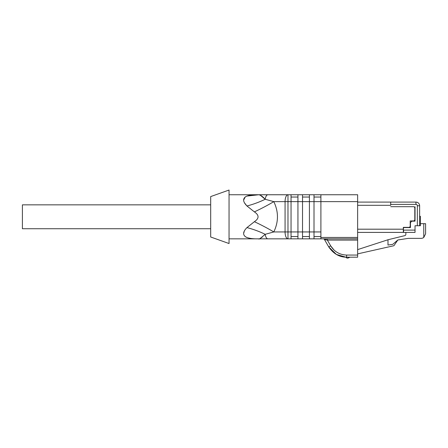 <?xml version="1.0" encoding="UTF-8"?>
<svg xmlns="http://www.w3.org/2000/svg" width="448" height="448" viewBox="0 0 448 448"><rect width="100%" height="100%" fill="white"/><g stroke="black" fill="none" stroke-linecap="round" stroke-linejoin="round"><path stroke-width="0.67" d="M390.701 206.685L413.431 206.685A1.378 1.378 0 0 1 414.809 208.062L414.809 219.542A1.378 1.378 0 0 1 413.431 220.92L410.217 220.92L410.217 225.977A1.378 1.378 0 0 1 408.839 227.354L403.329 227.354L403.329 232.406L357.633 232.406M403.329 230.11L403.558 227.584L410.446 227.584L410.446 223.451A2.296 2.296 0 0 1 412.742 221.15L415.038 221.15L415.038 206.685M357.633 202.093L415.957 202.093L390.701 202.093L390.701 205.307L357.633 205.307M415.038 230.11L403.558 230.11L403.558 232.406L415.038 232.406L415.038 225.747L419.63 225.747L419.63 205.766A3.674 3.674 0 0 0 415.957 202.093L397.13 202.093M420.409 223.681L425.6 223.681L425.6 233.783L423.763 237.457L425.6 233.783M405.854 232.406L405.854 234.304A1.378 1.378 0 0 1 404.802 235.642L387.99 239.753L387.99 245.034L392.767 244.345L397.818 239.982L408.234 238.375L421.008 238.375A4.592 4.592 0 0 0 423.763 237.457L423.763 223.681M387.99 239.753L357.633 249.62M323.193 238.834L325.539 238.834L320.897 238.834L320.897 237.457L357.633 237.457L357.633 240.089L327.354 240.089L330.697 245.879L334.124 250.135L330.697 245.879L328.709 246.87C333.424 253.758 339.388 257.202 346.606 257.202C339.388 257.202 333.424 253.758 328.709 246.87L336.392 254.436L345.934 257.191A1.837 1.837 0 0 0 348.281 257.958L349.978 257.202M357.633 253.882L393.915 245.722L397.818 239.982M419.63 225.747L420.409 225.747L420.409 216.328L419.63 216.328M357.633 194.746L357.633 201.634L320.897 201.634L320.897 194.746L357.633 194.746M357.633 237.457L357.633 201.634M330.697 245.879C334.382 251.737 339.685 254.794 346.606 255.063L357.633 255.063L357.633 240.089M357.633 255.063L357.633 257.202L346.606 257.202L357.633 257.202M320.897 238.834L258.899 238.834A45.92 34.451 -89.9 0 0 258.776 238.834C252.896 238.969 248.629 238.381 245.969 237.07C242.553 234.909 242.883 231.75 246.96 227.601L254.386 221.704C259.258 218.428 259.258 215.152 254.386 211.876L246.96 205.979C242.889 201.83 242.558 198.671 245.963 196.51C248.618 195.194 252.89 194.606 258.776 194.746L258.899 194.746C258.306 194.768 260.949 194.449 265.182 199.265L273.795 201.634A45.92 9.24 -26.1 0 1 254.386 211.876M258.776 238.834A45.92 34.451 90.1 0 1 258.882 238.834L258.899 238.834A6.888 6.888 0 0 0 258.899 238.834L258.899 238.834A6.888 6.888 0 0 0 258.899 238.834L258.899 238.834C258.569 239.73 260.669 238.224 265.182 234.315L273.795 231.946L265.182 234.315A6.888 2.912 90 0 0 267.915 238.834L287.98 238.834L287.98 231.946L291.049 231.946L291.049 238.834M328.709 246.87L324.464 239.523A1.378 1.378 0 0 0 323.271 238.834L357.633 238.818M265.182 234.315A45.92 21.594 18.7 0 0 246.96 227.601M258.782 194.762L287.98 194.746A6.888 2.912 90 0 0 285.068 201.634L273.795 201.634C278.662 211.73 278.662 221.833 273.795 231.946A45.92 9.24 26.1 0 0 254.386 221.704M297.937 238.834L297.937 194.746L267.915 194.746A6.888 2.912 90 0 0 265.182 199.265A45.92 21.594 -18.7 0 1 246.96 205.979M267.915 194.746L258.899 194.746A45.92 34.451 89.9 0 1 258.776 194.746L246.865 196.084M258.882 194.746A45.92 34.451 -90.1 0 1 258.776 194.746L258.899 194.746A6.888 6.888 0 0 0 258.882 194.746L229.051 194.746M265.182 199.265L260.277 195.182M260.26 195.177L258.955 194.796M245.202 197.002L243.634 200.082M244.367 202.698L246.826 205.85M260.266 238.398L262.293 237.065M244.367 230.882L243.634 233.498M245.202 236.578L246.865 237.496M297.937 194.746L320.897 194.746M302.529 194.746L302.529 238.834M291.049 194.746L291.049 231.946L309.417 231.946L309.417 194.746M314.009 194.746L314.009 238.834M309.417 238.834L309.417 231.946L320.897 231.946M320.897 237.457L320.897 201.634L287.98 201.634L287.98 231.946L285.068 231.946A6.888 2.912 90 0 0 287.98 238.834M309.417 236.538L302.529 236.538M297.937 236.538L291.049 236.538M320.897 236.538L314.009 236.538M291.049 197.042L297.937 197.042M302.529 197.042L309.417 197.042M314.009 197.042L320.897 197.042M258.899 238.834L229.051 238.834M229.051 243.538L229.051 190.042L210.683 196.582L210.683 236.998L229.051 243.538M327.365 240.117L326.245 239.865L327.365 240.117M327.354 238.818L327.354 240.089L324.464 239.523L326.06 239.826A1.378 0.543 90 0 0 325.539 238.834M210.683 204.848L22.4 204.848L22.4 228.732L210.683 228.732M390.701 204.389L415.957 204.389A1.378 1.378 0 0 1 417.334 205.766L417.334 225.747M403.329 229.191L357.633 229.191M417.334 205.766L419.63 205.766A3.674 3.674 0 0 0 415.957 202.093L415.957 204.389M273.795 231.946L285.068 231.946L285.068 201.634L287.98 201.634L287.98 194.746M346.606 255.063L346.606 257.202"/></g></svg>
